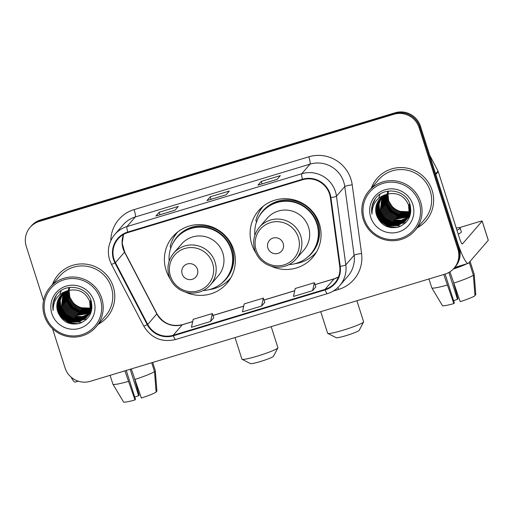 <?xml version="1.0" encoding="UTF-8"?>
<svg xmlns="http://www.w3.org/2000/svg" width="514" height="514" viewBox="0 0 514 514"><rect width="100%" height="100%" fill="white"/><g stroke="black" fill="none" stroke-linecap="round" stroke-linejoin="round"><path stroke-width="0.77" d="M271.161 266.188A35.749 35.138 -139.2 0 0 312.628 257.469A35.749 35.138 -139.2 0 0 319.387 223.879A35.749 35.138 -139.2 0 0 292.543 199.503A35.749 35.138 -139.2 0 0 258.542 210.714A35.749 35.138 -139.2 0 0 251.783 244.304A35.749 35.138 -139.2 0 0 255.914 253.004M312.017 256.357A35.749 35.138 -139.2 0 0 315.467 253.691M185.451 292.093A35.749 35.138 -139.2 0 0 226.918 283.375A35.749 35.138 -139.2 0 0 233.671 249.778A35.749 35.138 -139.2 0 0 206.827 225.402A35.749 35.138 -139.2 0 0 172.826 236.613A35.749 35.138 -139.2 0 0 166.073 270.21A35.749 35.138 -139.2 0 0 170.198 278.909M226.301 282.263A35.749 35.138 -139.2 0 0 229.758 279.597M176.154 233.26A35.749 35.138 -139.2 0 0 174.015 237.063M261.87 207.36A35.749 35.138 -139.2 0 0 259.724 211.158M52.531 328.69L65.047 367.908A20.232 19.892 -139.2 0 0 90.303 381.311L444.88 274.155A20.232 19.892 -139.2 0 0 454.068 268.205L455.365 266.702A20.232 19.892 -139.2 0 0 459.188 247.684L420.413 126.174A20.232 19.892 -139.2 0 0 395.157 112.772L40.574 219.928A20.232 19.892 -139.2 0 0 31.386 225.884L30.737 226.635A20.232 19.892 -139.2 0 1 39.925 220.679A20.232 19.892 -139.2 0 0 30.737 226.635L30.088 227.387A20.232 19.892 -139.2 0 0 26.265 246.399L43.549 300.542M454.068 268.205A20.232 19.892 -139.2 0 0 457.89 249.187L419.116 127.678A20.232 19.892 -139.2 0 0 393.859 114.275L394.508 113.523L39.925 220.679L394.508 113.523A20.232 19.892 -139.2 0 1 419.765 126.926A20.232 19.892 -139.2 0 0 394.508 113.523L395.157 112.772M457.89 249.187L458.539 248.435L419.765 126.926L458.539 248.435A20.232 19.892 -139.2 0 1 454.717 267.453A20.232 19.892 -139.2 0 0 458.539 248.435L459.188 247.684M98.367 324.205A32.376 31.823 -139.2 0 0 107.137 317.151A32.376 31.823 -139.2 0 0 113.253 286.722A32.376 31.823 -139.2 0 0 88.941 264.646A32.376 31.823 -139.2 0 0 58.153 274.804A32.376 31.823 -139.2 0 0 52.441 284.505A32.376 31.823 -139.2 0 1 58.153 274.804A32.376 31.823 -139.2 0 1 88.941 264.646A32.376 31.823 -139.2 0 1 113.253 286.722A32.376 31.823 -139.2 0 1 107.137 317.151A32.376 31.823 -139.2 0 1 98.367 324.205M417.233 227.837A32.376 31.823 -139.2 0 0 426.01 220.782A32.376 31.823 -139.2 0 0 432.126 190.36A32.376 31.823 -139.2 0 0 407.814 168.284A32.376 31.823 -139.2 0 0 377.019 178.442A32.376 31.823 -139.2 0 0 371.307 188.143A32.376 31.823 -139.2 0 1 377.019 178.442L377.019 178.442A32.376 31.823 -139.2 0 1 407.814 168.284A32.376 31.823 -139.2 0 1 432.126 190.36A32.376 31.823 -139.2 0 1 426.01 220.782A32.376 31.823 -139.2 0 1 417.233 227.837M113.992 259.204A21.582 21.215 40.8 0 1 118.072 238.92A21.582 21.215 40.8 0 1 127.87 232.566L302.611 179.759A21.582 21.215 40.8 0 1 330.374 197.704L339.722 266.406A21.582 21.215 40.8 0 1 334.82 283.041A21.582 21.215 40.8 0 1 325.021 289.388L173.218 335.263A21.582 21.215 40.8 0 1 147.724 324.424L115.438 262.66A21.582 21.215 40.8 0 1 113.992 259.204M113.485 259.358A22.121 21.749 -139.2 0 0 114.963 262.905L147.248 324.668A22.121 21.749 -139.2 0 0 173.385 335.777L325.182 289.902A22.121 21.749 -139.2 0 0 340.249 266.342L330.907 197.646A22.121 21.749 -139.2 0 0 302.444 179.251L127.703 232.058A22.121 21.749 -139.2 0 0 113.485 259.358M392.715 222.941A26.979 26.522 40.8 0 1 391.989 222.626M382.268 215.282A26.979 26.522 40.8 0 1 380.18 212.455M73.849 319.303A26.979 26.522 40.8 0 1 73.123 318.988M63.402 311.651A26.979 26.522 40.8 0 1 61.314 308.824M277.104 179.367L280.348 175.615L261.221 181.397L257.97 185.149L277.104 179.367M262.018 183.903L261.221 181.397M175.068 210.207L178.313 206.455L159.179 212.231L155.935 215.989L175.068 210.207M159.982 214.736L159.179 212.231M226.083 194.787L229.334 191.035L210.2 196.817L206.956 200.569L226.083 194.787M210.997 199.323L210.2 196.817M393.859 114.275L39.276 221.431A20.232 19.892 -139.2 0 0 30.088 227.387M210.579 321.481L212.314 313.546L193.18 319.329L191.446 327.264L210.579 321.481L213.785 317.742M312.621 290.648L314.35 282.713L295.222 288.495L293.488 296.43L312.621 290.648L315.821 286.902M261.6 306.068L263.335 298.126L244.201 303.909L242.467 311.85L261.6 306.068L264.806 302.322M263.335 298.126L264.813 302.348M212.314 313.546L213.792 317.768M314.35 282.713L315.834 286.928M71.073 377.09A26.979 4.215 73.2 0 0 75.352 382.082L78.314 381.189M130.177 369.264L138.626 395.741A13.492 1.311 -17.7 0 0 134.752 397.084M124.908 370.857L134.983 399.95L135.484 399.372L126.251 370.446M134.983 399.95A17.534 1.703 -17.7 0 1 123.566 401.98L112.932 384.221A22.256 2.165 -17.7 0 1 112.913 384.176A22.256 2.165 -17.7 0 1 112.913 384.164L110.092 375.329M112.932 384.221A22.256 2.165 -17.7 0 0 128.282 381.433M134.662 379.505A22.256 2.165 -17.7 0 0 154.515 371.59L156.108 392.143A17.534 1.703 -17.7 0 1 141.356 398.022L131.282 368.93M151.694 362.762L154.515 371.59M155.324 370.652L152.709 362.454L155.324 370.639A22.256 2.165 -17.7 0 0 155.318 370.626A22.256 2.165 -17.7 0 1 155.324 370.652L156.918 391.205L156.057 391.469M138.626 395.741L139.121 395.163L135.053 380.585M100.333 298.955A29.002 28.508 -139.2 0 0 64.134 279.738A29.002 28.508 -139.2 0 0 45.483 315.525A29.002 28.508 -139.2 0 0 81.681 334.743A29.002 28.508 -139.2 0 0 100.333 298.955M101.766 298.377A30.352 29.838 -139.2 0 0 78.976 277.682A30.352 29.838 -139.2 0 0 50.109 287.204A30.352 29.838 -139.2 0 0 44.371 315.724A30.352 29.838 -139.2 0 0 67.167 336.419A30.352 29.838 -139.2 0 0 96.034 326.904A30.352 29.838 -139.2 0 0 101.766 298.377M96.034 326.904L105.608 315.827A30.352 29.838 -139.2 0 0 111.345 287.3A30.352 29.838 -139.2 0 0 88.549 266.605A30.352 29.838 -139.2 0 0 59.682 276.127L50.109 287.204M90.47 308.13L81.379 307.745A16.866 16.576 -139.2 0 0 90.477 308.066M90.663 308.014A16.866 16.576 -139.2 0 0 91.209 307.867M91.383 307.815A16.866 16.576 -139.2 0 0 91.903 307.642M81.379 307.745C75.719 305.971 71.838 302.309 69.724 296.764M90.387 308.875L81.842 309.049L74.202 304.886L69.583 297.458L68.96 290.352M90.413 308.689L82.041 308.818L74.408 304.648L69.788 297.221L69.139 290.301M90.271 309.595L81.032 309.987L73.393 305.824L68.773 298.396L68.253 290.558M90.303 309.415L81.231 309.756L73.598 305.586L68.979 298.159L68.426 290.506M90.123 310.289L80.216 310.931L72.583 306.762L67.964 299.334L67.578 290.789M90.162 310.115L80.422 310.694L72.782 306.524L68.163 299.103L67.745 290.731M89.956 310.957L79.407 311.869L71.774 307.7L67.154 300.272L66.929 291.04M90.001 310.797L79.612 311.632L71.973 307.468L67.353 300.041L67.09 290.975M89.757 311.612L78.597 312.808L70.958 308.638L66.338 301.21L66.3 291.316M89.809 311.452L78.796 312.57L71.163 308.406L66.544 300.979L66.454 291.245M89.539 312.242L77.781 313.746L70.148 309.576L65.529 302.148L65.702 291.611M89.597 312.088L77.987 313.508L70.354 309.344L65.734 301.917L65.85 291.534M89.295 312.853L76.971 314.684L69.339 310.514L64.719 303.087L65.117 291.926M89.359 312.705L77.177 314.446L69.538 310.283L64.918 302.855L65.265 291.843M89.038 313.444L76.162 315.622L68.523 311.452L63.903 304.031L64.558 292.254M89.102 313.302L76.361 315.384L68.728 311.221L64.109 303.793L64.7 292.17M88.755 314.022L82.291 316.765L75.352 316.56L67.713 312.396L63.093 304.969L64.019 292.601M88.826 313.881L82.413 316.547L75.552 316.328L67.919 312.159L63.299 304.731L64.154 292.517M90.708 312.435L90.066 313.103M90.297 312.891L89.969 313.232M89.86 313.341L89.526 313.662M89.41 313.771L89.057 314.08M88.941 314.183L88.575 314.484M88.447 314.581L81.803 317.639L74.536 317.498L66.904 313.334L62.284 305.907L63.498 292.967M90.811 312.313L90.496 312.66M89.95 313.212L89.609 313.534M89.494 313.636L89.14 313.945M89.018 314.048L88.652 314.343M88.53 314.439L81.925 317.421L74.742 317.267L67.103 313.097L62.483 305.669L63.627 292.877M89.899 313.373L89.59 313.72M89.481 313.829L89.16 314.17M89.05 314.279L88.71 314.6M88.601 314.709L88.247 315.018M88.125 315.121L81.315 318.507L73.727 318.436L66.094 314.272L61.474 306.845L62.997 293.353M90.001 313.251L89.687 313.598M89.577 313.713L89.25 314.041M89.14 314.15L88.8 314.472M88.684 314.581L88.331 314.889M88.209 314.986L81.437 318.294L73.932 318.205L66.293 314.035L61.674 306.607L63.126 293.256M91.543 310.475L88.44 314.979M88.671 314.774L88.35 315.108M88.241 315.217L87.9 315.538M87.785 315.647L80.82 319.374L72.917 319.374L65.278 315.21L60.658 307.783L60.042 300.619L62.515 293.751M89.185 314.189L88.877 314.536M88.331 315.088L87.99 315.41M87.875 315.519L80.949 319.155L73.116 319.143L65.484 314.973L60.864 307.545L60.234 300.465L62.637 293.648M91.974 307.25L87.631 315.924M87.862 315.712L87.534 316.046M87.425 316.155L80.332 320.228L72.101 320.312L64.468 316.149L59.849 308.721L59.271 301.236L62.053 294.162M91.877 308.471L88.273 315.249M88.376 315.133L88.061 315.474M87.521 316.026L80.454 320.016L72.307 320.081L64.674 315.911L60.054 308.49L59.463 301.082L62.168 294.059M90.515 300.491L91.062 308.766L87.155 316.534L79.966 320.864L71.497 321.019L63.858 316.855L59.238 309.428L58.699 301.699L61.719 294.483M87.046 316.65L79.843 321.077L71.292 321.256L63.659 317.087L59.039 309.659L58.512 301.853L61.609 294.593M90.721 300.26L91.261 308.535L87.464 316.187M87.566 316.071L87.252 316.412M68.458 290.494A16.866 16.576 -139.2 0 0 57.619 311.304C61.661 321.552 69.011 325.587 79.664 323.402C89.481 319.265 93.349 311.914 91.261 301.358C87.521 285.842 64.468 282.25 56.077 295.589C53.148 300.15 52.158 305.117 53.122 310.488C53.225 299.9 58.339 293.237 68.458 290.494C78.513 288.438 85.594 292.087 89.706 301.429L90.246 309.711L86.288 317.53L79.066 322.002L70.482 322.194L62.843 318.025L58.223 310.597L57.754 302.47L61.179 295.036M89.911 301.198L90.451 309.473L86.654 317.125M86.75 317.009L79.272 321.77L70.681 321.957L63.049 317.793L58.429 310.366L57.947 302.316L61.282 294.927M68.979 290.166L69.062 289.62M69.094 289.446L69.197 288.919M69.236 288.746L69.358 288.238M69.403 288.071L69.544 287.577M69.159 290.114L69.236 289.568M69.268 289.388L69.364 288.855M69.403 288.682L69.519 288.174M69.563 288.001L69.698 287.506M68.285 290.384L68.388 289.857M68.426 289.684L68.548 289.176M68.593 289.009L68.735 288.515M68.78 288.354L68.94 287.872M68.458 290.326L68.555 289.8M68.593 289.626L68.709 289.112M68.748 288.939L68.889 288.444M68.934 288.283L69.088 287.801M77.987 323.833L71.793 323.306L63.357 319.027L57.619 311.304L57.195 302.926L60.87 295.383M51.863 313.598A22.256 21.877 -139.2 0 0 79.644 328.343A22.256 21.877 -139.2 0 0 93.953 300.883A22.256 21.877 -139.2 0 0 66.171 286.137A22.256 21.877 -139.2 0 0 51.863 313.598M58.268 313.225A30.352 29.838 -139.2 0 0 72.32 324.032M53.122 310.488L53.225 302.502L56.373 295.184M78.77 323.653L71.896 323.19L63.016 318.526L57.305 310.148M73.264 322.374L63.826 317.588L58.114 309.21M74.074 321.436L64.642 316.65L58.93 308.272M74.883 320.498L65.451 315.712L59.74 307.333M87.277 318.609L83.962 319.599M83.776 319.637L83.011 319.766M82.664 319.817L81.199 319.965M80.512 319.997L77.376 319.843M75.693 319.56L66.261 314.774L60.549 306.395M60.016 304.744L59.399 301.564M59.335 300.857L59.271 299.315M59.271 298.942L59.303 298.114M59.316 297.914L59.348 297.477M59.817 294.535L61.185 290.603M81.373 312.987L71.941 308.201L66.229 299.823M82.189 312.049L72.75 307.263L67.038 298.885M72.095 322.239L63.954 317.909L58.429 310.366M72.911 321.301L64.764 316.971L59.238 309.422M73.72 320.363L65.58 316.033L60.054 308.484M74.53 319.425L66.39 315.095L60.864 307.545M80.21 312.853L72.069 308.522L66.544 300.979M81.019 311.914L72.879 307.584L67.353 300.041M277.868 347.869L273.493 356.247A12.143 1.182 162.3 0 1 260.482 361.503A12.143 1.182 162.3 0 1 250.472 363.591L242.055 359.299A18.883 1.838 -17.7 0 0 257.63 356.041A18.883 1.838 -17.7 0 0 277.868 347.869A18.883 1.838 -17.7 0 0 277.894 347.67L271.186 326.647M197.466 269.323A8.095 7.954 -139.2 0 0 187.359 263.958A8.095 7.954 -139.2 0 0 182.155 273.949A8.095 7.954 -139.2 0 0 192.262 279.308A8.095 7.954 -139.2 0 0 197.466 269.323M210.464 284.872L218.244 275.877A24.28 23.869 -139.2 0 0 222.832 253.055A24.28 23.869 -139.2 0 0 204.598 236.498A24.28 23.869 -139.2 0 0 181.5 244.118L173.726 253.113C168.2 259.917 166.658 267.563 169.087 276.057C170.487 280.361 172.884 284.017 176.283 287.024C180.999 291.059 186.447 293.089 192.621 293.102C199.773 292.903 205.722 290.159 210.464 284.872A24.28 23.869 -139.2 0 0 215.051 262.056A24.28 23.869 -139.2 0 0 196.817 245.499A24.28 23.869 -139.2 0 0 173.726 253.113M203.191 290.545A32.041 31.489 -139.2 0 0 225.087 279.822A32.041 31.489 -139.2 0 0 231.139 249.714A32.041 31.489 -139.2 0 0 207.078 227.869A32.041 31.489 -139.2 0 0 176.61 237.918A32.041 31.489 -139.2 0 0 169.164 261.131M225.087 279.822L225.408 279.443A32.041 31.489 -139.2 0 0 231.461 249.335A32.041 31.489 -139.2 0 0 207.405 227.49A32.041 31.489 -139.2 0 0 176.932 237.539L176.61 237.918M235.026 337.576L241.914 359.157A18.883 1.838 -17.7 0 0 242.055 359.299M230.542 278.145L230.85 277.791A35.074 34.477 40.8 0 1 230.542 278.145A35.074 34.477 40.8 0 1 209.063 289.652M177.478 232.27A35.074 34.477 40.8 0 1 177.793 231.904L177.478 232.27A35.074 34.477 40.8 0 0 170.16 246.508L170.969 248.191M363.578 321.97L359.202 330.341A12.143 1.182 162.3 0 1 346.198 335.597A12.143 1.182 162.3 0 1 336.182 337.692L327.765 333.4A18.883 1.838 -17.7 0 0 343.346 330.142A18.883 1.838 -17.7 0 0 363.578 321.97A18.883 1.838 -17.7 0 0 363.61 321.77L356.896 300.748M283.175 243.418A8.095 7.954 -139.2 0 0 273.075 238.059A8.095 7.954 -139.2 0 0 267.871 248.044A8.095 7.954 -139.2 0 0 277.971 253.408A8.095 7.954 -139.2 0 0 283.175 243.418M296.173 258.966L303.954 249.971A24.28 23.869 -139.2 0 0 308.541 227.156A24.28 23.869 -139.2 0 0 290.307 210.599A24.28 23.869 -139.2 0 0 267.216 218.212L259.435 227.207C253.916 234.011 252.368 241.657 254.803 250.151C256.197 254.456 258.6 258.112 261.999 261.125C266.715 265.16 272.157 267.184 278.337 267.203C285.482 267.004 291.432 264.26 296.173 258.966A24.28 23.869 -139.2 0 0 300.767 236.151A24.28 23.869 -139.2 0 0 282.533 219.594A24.28 23.869 -139.2 0 0 259.435 227.207M288.9 264.639A32.041 31.489 -139.2 0 0 310.797 253.916A32.041 31.489 -139.2 0 0 316.849 223.808A32.041 31.489 -139.2 0 0 292.794 201.963A32.041 31.489 -139.2 0 0 262.32 212.012A32.041 31.489 -139.2 0 0 254.873 235.232M310.797 253.916L311.118 253.543A32.041 31.489 -139.2 0 0 317.177 223.436A32.041 31.489 -139.2 0 0 293.115 201.591A32.041 31.489 -139.2 0 0 262.641 211.639L262.32 212.012M320.736 311.677L327.624 333.252A18.883 1.838 -17.7 0 0 327.765 333.4M316.573 251.873A35.074 34.477 40.8 0 1 316.258 252.239A35.074 34.477 40.8 0 1 294.773 263.753M263.489 206.018L263.187 206.365A35.074 34.477 40.8 0 0 255.869 220.602L256.685 222.292M263.187 206.365A35.074 34.477 40.8 0 1 263.509 206.005M435.808 174.419L457.152 241.291A26.979 4.215 73.2 0 0 468.203 263.361A26.979 4.215 73.2 0 0 468.556 263.117L488.274 240.308L482.151 221.123L462.433 243.932A6.746 1.054 -106.8 0 1 462.343 243.996A6.746 1.054 -106.8 0 1 459.58 238.477L438.243 171.605L435.808 174.419A3.373 3.315 -139.2 0 0 435.583 173.88M482.151 221.123A3.373 0.328 -17.7 0 0 482.177 221.059L488.3 240.244A3.373 0.328 162.3 0 1 488.274 240.308M482.177 221.059A3.373 0.328 -17.7 0 0 479.369 221.618L459.201 227.708M429.595 154.958L438.018 171.066A3.373 3.315 40.8 0 1 438.243 171.605M448.895 272.439L457.492 299.373A13.492 1.311 -17.7 0 0 453.618 300.716M443.775 274.489L453.849 303.588L454.35 303.009L445.118 274.084M453.637 268.687A19.558 1.902 -17.7 0 0 464.142 264.588M458.199 234.146A22.931 2.229 -17.7 0 0 461.366 231.859L460.139 228.023A22.931 2.229 -17.7 0 0 456.239 227.991M456.978 230.311A22.931 2.229 -17.7 0 0 460.139 228.023M453.239 269.105A22.256 2.165 -17.7 0 0 466.982 263.733M468.948 262.667A22.256 2.165 -17.7 0 0 469.301 262.436L473.381 275.228L474.975 295.781A17.534 1.703 -17.7 0 1 460.229 301.66L449.917 271.822M474.923 295.1L475.791 294.843L474.197 274.29A22.256 2.165 -17.7 0 0 474.191 274.277L470.111 261.498A22.256 2.165 -17.7 0 0 470.111 261.485L469.905 261.562M474.191 274.264A22.256 2.165 -17.7 0 1 474.191 274.277L470.111 261.485A22.256 2.165 -17.7 0 0 470.053 261.388M431.779 287.801L428.959 278.967L431.779 287.808A22.256 2.165 -17.7 0 0 431.779 287.808A22.256 2.165 -17.7 0 0 431.805 287.853A22.256 2.165 -17.7 0 0 447.154 285.071M453.528 283.143A22.256 2.165 -17.7 0 0 473.381 275.228M453.849 303.588A17.534 1.703 -17.7 0 1 442.432 305.618L431.805 287.853M457.492 299.373L457.993 298.795L453.92 284.223M419.199 202.587A29.002 28.508 -139.2 0 0 383.001 183.376A29.002 28.508 -139.2 0 0 364.355 219.163A29.002 28.508 -139.2 0 0 400.554 238.374A29.002 28.508 -139.2 0 0 419.199 202.587M420.638 202.015A30.352 29.838 -139.2 0 0 397.842 181.32A30.352 29.838 -139.2 0 0 368.975 190.842A30.352 29.838 -139.2 0 0 363.244 219.362A30.352 29.838 -139.2 0 0 386.033 240.057A30.352 29.838 -139.2 0 0 414.901 230.535A30.352 29.838 -139.2 0 0 420.638 202.015M414.901 230.535L424.474 219.459A30.352 29.838 -139.2 0 0 430.212 190.938A30.352 29.838 -139.2 0 0 407.422 170.243A30.352 29.838 -139.2 0 0 378.548 179.765L368.975 190.842M409.343 211.768L400.245 211.382A16.866 16.576 -139.2 0 0 409.35 211.697M409.536 211.652A16.866 16.576 -139.2 0 0 410.076 211.505M410.256 211.447A16.866 16.576 -139.2 0 0 410.776 211.28M400.245 211.382C394.591 209.609 390.704 205.947 388.59 200.396M409.253 212.507L400.708 212.687L393.075 208.517L388.455 201.096L387.826 193.984M409.279 212.327L400.914 212.449L393.274 208.286L388.655 200.858L388.006 193.939M409.138 213.226L399.898 213.625L392.266 209.461L387.646 202.034L387.119 194.196M409.17 213.053L400.104 213.394L392.465 209.224L387.845 201.796L387.293 194.144M408.996 213.92L399.089 214.563L391.45 210.399L386.83 202.972L386.444 194.427M409.035 213.753L399.288 214.332L391.655 210.162L387.036 202.734L386.612 194.363M408.823 214.595L398.273 215.501L390.64 211.338L386.02 203.91L385.796 194.677M408.868 214.428L398.478 215.27L390.846 211.1L386.226 203.672L385.956 194.613M408.63 215.244L397.463 216.439L389.83 212.276L385.211 204.848L385.172 194.954M408.675 215.083L397.669 216.208L390.03 212.038L385.41 204.611L385.327 194.883M408.405 215.88L396.654 217.377L389.014 213.214L384.395 205.786L384.568 195.243M408.463 215.719L396.853 217.146L389.22 212.976L384.601 205.549L384.716 195.172M408.167 216.49L395.844 218.321L388.205 214.152L383.585 206.724L383.99 195.558M408.232 216.336L396.043 218.084L388.411 213.914L383.791 206.493L384.131 195.481M407.904 217.081L395.028 219.26L387.395 215.09L382.776 207.662L383.431 195.892M407.975 216.934L395.234 219.022L387.595 214.858L382.975 207.431L383.566 195.808M407.621 217.66L401.158 220.403L394.219 220.198L386.586 216.028L381.966 208.6L382.891 196.239M407.692 217.512L401.28 220.178L394.424 219.96L386.785 215.796L382.165 208.369L383.02 196.149M409.581 216.066L409.266 216.413M409.163 216.529L408.553 217.236M408.733 216.972L408.392 217.3M408.277 217.403L407.93 217.718M407.808 217.82L407.441 218.116M407.319 218.212L400.669 221.277L393.409 221.136L385.77 216.966L381.15 209.539L382.371 196.605M409.677 215.951L409.369 216.298M409.26 216.407L408.932 216.741M408.823 216.85L408.482 217.171M408.367 217.274L408.013 217.583M407.891 217.685L407.518 217.981M407.396 218.077L400.791 221.059L393.608 220.898L385.975 216.735L381.356 209.307L382.5 196.509M408.765 217.004L408.457 217.351M408.354 217.467L408.026 217.801M407.917 217.91L407.197 218.521M407.467 218.341L407.114 218.656M406.998 218.758L400.181 222.144L392.593 222.074L384.96 217.904L380.341 210.477L381.87 196.984M408.45 217.345L408.122 217.679M408.013 217.788L407.673 218.109M407.082 218.623L400.303 221.926L392.799 221.836L385.166 217.673L380.546 210.245L381.992 196.888M410.41 214.107L407.313 218.617M407.538 218.405L407.216 218.739M407.107 218.855L406.773 219.176M406.658 219.279L399.693 223.005L391.784 223.012L384.151 218.848L379.531 211.421L378.908 204.257L381.388 197.382M408.058 217.827L407.743 218.174M407.197 218.726L406.857 219.048M406.741 219.15L399.815 222.793L391.989 222.774L384.35 218.611L379.73 211.183L379.101 204.103L381.504 197.286M410.84 210.888L406.497 219.555M406.728 219.343L406.407 219.684M406.298 219.793L399.198 223.866L390.974 223.95L383.335 219.786L378.715 212.359L378.143 204.874L380.925 197.8M410.75 212.102L407.146 218.88M407.242 218.765L406.934 219.112M406.388 219.664L399.327 223.648L391.173 223.718L383.54 219.549L378.921 212.121L378.33 204.72L381.035 197.691M409.388 204.129L409.928 212.404L406.021 220.172M405.919 220.281L398.71 224.714L390.165 224.888L382.525 220.724L377.906 213.297L377.379 205.491L380.476 198.231M409.594 203.891L410.133 212.173L406.33 219.825M406.433 219.703L406.118 220.05M406.015 220.159L398.832 224.502L390.364 224.657L382.731 220.487L378.111 213.059L377.572 205.337L380.585 198.121M387.325 194.131A16.866 16.576 -139.2 0 0 376.486 214.936C380.533 225.19 387.877 229.218 398.536 227.04C408.354 222.903 412.215 215.552 410.127 204.99C406.388 189.48 383.341 185.882 374.944 199.226C372.014 203.788 371.031 208.755 371.988 214.126C372.097 203.538 377.205 196.875 387.325 194.131C397.38 192.075 404.467 195.718 408.579 205.067L409.118 213.342L405.161 221.168L397.939 225.64L389.349 225.826L381.716 221.662L377.096 214.235L376.627 206.101L380.045 198.674M408.778 204.835L409.317 213.111L405.52 220.763M405.623 220.641L398.138 225.402L389.554 225.595L381.915 221.425L377.295 213.997L376.813 205.953L380.154 198.558M387.852 193.804L387.935 193.258M387.967 193.078L388.07 192.557M388.109 192.384L388.231 191.876M388.269 191.709L388.411 191.214M388.031 193.752L388.109 193.206M388.134 193.026L388.237 192.493M388.269 192.32L388.391 191.806M388.43 191.638L388.565 191.144M387.151 194.016L387.254 193.495M387.293 193.322L387.415 192.814M387.46 192.647L387.601 192.152M387.652 191.992L387.807 191.51M387.325 193.964L387.421 193.431M387.46 193.258L387.575 192.744M387.62 192.577L387.755 192.082M387.807 191.915L387.954 191.433M396.853 227.464L390.659 226.944L382.223 222.665L376.486 214.936L376.068 206.564L379.737 199.014M370.729 217.236A22.256 21.877 -139.2 0 0 398.511 231.981A22.256 21.877 -139.2 0 0 412.819 204.514A22.256 21.877 -139.2 0 0 385.044 189.769A22.256 21.877 -139.2 0 0 370.729 217.236M377.135 216.863A30.352 29.838 -139.2 0 0 391.186 227.67M371.988 214.126L372.091 206.14L375.246 198.815M397.643 227.291L390.762 226.822L381.883 222.164L376.171 213.785M392.131 226.012L382.699 221.226L376.987 212.847M392.94 225.074L383.508 220.288L377.796 211.909M393.756 224.136L384.318 219.349L378.606 210.971M406.15 222.241L402.828 223.237M402.648 223.269L401.884 223.404M401.537 223.455L400.072 223.603M399.384 223.635L396.243 223.481M394.566 223.198L385.134 218.411L379.422 210.033M378.889 208.376L378.272 205.202M378.201 204.488L378.137 202.946M378.143 202.574L378.169 201.751M378.182 201.546L378.214 201.109M378.689 198.173L380.052 194.241M400.245 216.625L390.813 211.839L385.102 203.46M401.055 215.687L391.623 210.901L385.911 202.522M390.968 225.871L382.827 221.54L377.295 213.997M391.777 224.933L383.637 220.602L378.111 213.059M392.587 223.995L384.446 219.664L378.921 212.121M393.403 223.057L385.256 218.726L379.73 211.183M399.082 216.49L390.936 212.153L385.41 204.611M399.892 215.546L391.752 211.215L386.226 203.672M40.574 219.928L39.276 221.431M420.413 126.174L419.116 127.678M123.514 234.442A21.582 21.215 -139.2 0 0 123.084 248.686A21.582 21.215 -139.2 0 0 124.523 252.149L156.815 313.913A21.582 21.215 -139.2 0 0 182.309 324.752L192.686 321.616M110.825 240.584A33.725 33.147 40.8 0 1 134.096 209.603L308.837 156.796A6.746 1.054 -106.8 0 1 310.064 164.133L135.323 216.94A26.979 26.522 -139.2 0 0 123.077 224.875L114.77 234.487A26.979 26.522 40.8 0 1 127.016 226.552A6.746 1.054 73.2 0 0 127.703 232.058M308.837 156.796A33.725 33.147 40.8 0 1 350.927 179.135A33.725 33.147 40.8 0 1 352.212 184.834L361.56 253.537A33.725 33.147 40.8 0 1 338.591 289.446L333.233 291.065M343.737 182.001A26.979 26.522 -139.2 0 0 310.064 164.133L301.757 173.745A26.979 26.522 40.8 0 1 336.458 196.175L345.806 264.871A26.979 26.522 40.8 0 1 339.677 285.668L347.991 276.057A26.979 26.522 -139.2 0 0 354.114 255.259L344.765 186.563A26.979 26.522 -139.2 0 0 343.737 182.001M114.77 234.487C108.634 242.043 106.918 250.536 109.623 259.962L111.422 264.286A6.746 0.463 -27.6 0 0 114.963 262.905M111.422 264.286L143.714 326.049C151.167 338.148 161.775 342.645 175.544 339.542A6.746 1.054 -106.8 0 1 173.385 335.777M325.182 289.902A6.746 1.054 73.2 0 0 327.341 293.667C332.217 292.164 336.329 289.498 339.677 285.668M340.249 266.342A6.746 0.829 -7.7 0 0 345.806 264.871L354.114 255.259A6.746 0.829 172.3 0 1 361.56 253.537M143.714 326.049A6.746 0.463 -27.6 0 0 147.248 324.668M330.907 197.646A6.746 0.829 -7.7 0 0 336.458 196.175L344.765 186.563A6.746 0.829 172.3 0 1 352.212 184.834M302.444 179.251A6.746 1.054 -106.8 0 1 301.757 173.745L127.016 226.552L135.323 216.94A6.746 1.054 -106.8 0 0 134.096 209.603M337.923 287.512A6.746 1.054 -106.8 0 1 338.591 289.446M325.021 289.388L334.106 278.877A21.582 21.215 -139.2 0 0 338.463 277.001M115.438 262.66L124.523 252.149A12.143 0.835 152.4 0 0 124.619 251.937L156.905 313.707A12.143 0.835 152.4 0 1 156.815 313.913L147.724 324.424M173.218 335.263L182.309 324.752A12.143 1.895 -106.8 0 1 182.47 324.642L192.699 321.552M212.989 315.48L243.7 306.196M264.01 300.06L294.721 290.776M315.031 284.64L334.106 278.877A12.143 1.895 -106.8 0 1 334.267 278.768L338.475 276.969M57.15 303.151A27.653 27.184 -139.2 0 0 57.523 304.224M57.684 304.661A27.653 27.184 -139.2 0 0 58.358 306.254M58.667 306.909A27.653 27.184 -139.2 0 0 60.106 309.492M60.903 310.687A27.653 27.184 -139.2 0 0 62.676 312.955M70.052 318.988A27.653 27.184 -139.2 0 0 72.056 320.016M73.309 320.563A27.653 27.184 -139.2 0 0 75.963 321.488M76.625 321.674A27.653 27.184 -139.2 0 0 78.199 322.047M78.623 322.13A27.653 27.184 -139.2 0 0 81.899 322.548M212.61 263.284A22.308 21.929 -139.2 0 0 184.77 248.506A22.308 21.929 -139.2 0 0 170.43 276.031A22.308 21.929 -139.2 0 0 198.269 290.808A22.308 21.929 -139.2 0 0 212.61 263.284M220.641 284.036A32.343 31.791 -139.2 0 0 222.536 233.774A32.343 31.791 -139.2 0 0 173.077 242.923M298.326 237.378A22.308 21.929 -139.2 0 0 270.48 222.601A22.308 21.929 -139.2 0 0 256.139 250.125A22.308 21.929 -139.2 0 0 283.985 264.903A22.308 21.929 -139.2 0 0 298.326 237.378M306.35 258.131A32.343 31.791 -139.2 0 0 308.252 207.868A32.343 31.791 -139.2 0 0 258.793 217.024M435.621 173.835L438.018 171.066M376.023 206.782A27.653 27.184 -139.2 0 0 376.389 207.862M376.556 208.292A27.653 27.184 -139.2 0 0 377.225 209.885M377.539 210.547A27.653 27.184 -139.2 0 0 378.979 213.13M379.769 214.319A27.653 27.184 -139.2 0 0 381.549 216.593M388.925 222.62A27.653 27.184 -139.2 0 0 390.929 223.654M392.182 224.2A27.653 27.184 -139.2 0 0 394.836 225.126M395.497 225.312A27.653 27.184 -139.2 0 0 397.071 225.678M397.489 225.762A27.653 27.184 -139.2 0 0 400.766 226.186M175.544 339.542L327.341 293.667M156.905 313.707C162.989 323.479 171.515 327.129 182.47 324.642M212.969 315.423L243.713 306.132M263.99 300.003L294.734 290.712M315.011 284.589L334.267 278.768M124.619 251.937L122.184 243.206L123.546 234.423M226.115 194.748L207.026 200.518M175.101 210.168L156.005 215.938M277.136 179.335L258.047 185.104M112.913 384.176L110.092 375.336M316.56 251.892L316.258 252.239M468.203 263.361L454.736 267.434"/></g></svg>
